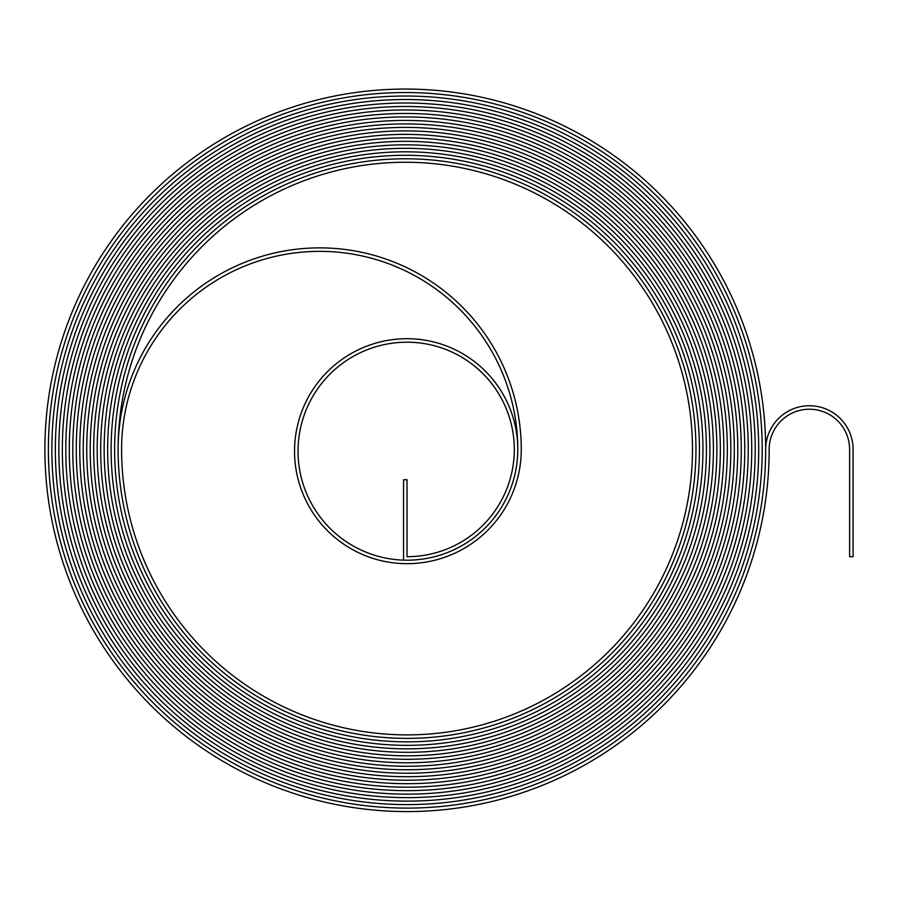 <?xml version="1.0" encoding="UTF-8"?>
<svg xmlns="http://www.w3.org/2000/svg" width="898" height="898" viewBox="0 0 898 898"><rect width="100%" height="100%" fill="white"/><g stroke="black" fill="none" stroke-linecap="round" stroke-linejoin="round"><path stroke-width="1.35" d="M809.39 409.219A40.23 40.23 0 0 1 849.62 449.449L849.62 556.704L853.1 556.704L853.1 449.449A43.71 43.71 0 0 0 809.39 405.739A43.71 43.71 0 0 0 765.68 449.449A360.39 360.39 0 0 0 405.29 89.059A360.39 360.39 0 0 0 44.9 449.449A362.13 362.13 0 0 0 407.03 811.579A362.13 362.13 0 0 0 769.171 449.449A40.23 40.23 0 0 1 809.39 409.219M405.29 92.539A356.899 356.899 0 0 0 48.391 449.449A358.65 358.65 0 0 0 407.03 808.099A358.65 358.65 0 0 0 765.68 449.449A358.65 358.65 0 0 1 407.03 808.099A358.65 358.65 0 0 1 48.38 449.449A356.91 356.91 0 0 1 405.29 92.539A356.91 356.91 0 0 1 762.2 449.449A356.899 356.899 0 0 0 405.29 92.539M405.29 96.03A353.419 353.419 0 0 0 51.871 449.449A355.159 355.159 0 0 0 407.03 804.608A355.159 355.159 0 0 0 762.2 449.449A355.159 355.159 0 0 1 407.03 804.608A355.159 355.159 0 0 1 51.871 449.449A353.419 353.419 0 0 1 405.29 96.03A353.419 353.419 0 0 1 758.709 449.449A353.419 353.419 0 0 0 405.29 96.03M405.29 99.521A349.928 349.928 0 0 0 55.362 449.449A351.679 351.679 0 0 0 407.03 801.128A351.679 351.679 0 0 0 758.709 449.449A351.679 351.679 0 0 1 407.03 801.128A351.679 351.679 0 0 1 55.35 449.449A349.939 349.939 0 0 1 405.29 99.51A349.939 349.939 0 0 1 755.229 449.449A349.928 349.928 0 0 0 405.29 99.521M405.29 103.001A346.448 346.448 0 0 0 58.841 449.449A348.188 348.188 0 0 0 407.03 797.637A348.188 348.188 0 0 0 755.218 449.449A348.188 348.188 0 0 1 407.03 797.637A348.188 348.188 0 0 1 58.841 449.449A346.448 346.448 0 0 1 405.29 103.001A346.448 346.448 0 0 1 751.738 449.449A346.448 346.448 0 0 0 405.29 103.001M405.29 106.492A342.957 342.957 0 0 0 62.332 449.449A344.709 344.709 0 0 0 407.03 794.158A344.709 344.709 0 0 0 751.738 449.449A344.709 344.709 0 0 1 407.03 794.158A344.709 344.709 0 0 1 62.332 449.449A342.969 342.969 0 0 1 405.29 106.48A342.969 342.969 0 0 1 748.259 449.449A342.957 342.957 0 0 0 405.29 106.492M405.29 109.971A339.478 339.478 0 0 0 65.812 449.449A341.218 341.218 0 0 0 407.03 790.667A341.218 341.218 0 0 0 748.247 449.449A341.218 341.218 0 0 1 407.03 790.667A341.218 341.218 0 0 1 65.812 449.449A339.478 339.478 0 0 1 405.29 109.971A339.478 339.478 0 0 1 744.768 449.449A339.478 339.478 0 0 0 405.29 109.971M405.29 113.462A335.987 335.987 0 0 0 69.303 449.449A337.727 337.727 0 0 0 407.03 787.176A337.727 337.727 0 0 0 744.768 449.449A337.738 337.738 0 0 1 407.03 787.187A337.738 337.738 0 0 1 69.303 449.449A335.987 335.987 0 0 1 405.29 113.462A335.987 335.987 0 0 1 741.277 449.449A335.987 335.987 0 0 0 405.29 113.462M405.29 116.942A332.507 332.507 0 0 0 72.783 449.449A334.247 334.247 0 0 0 407.03 783.696A334.247 334.247 0 0 0 741.277 449.449A334.247 334.247 0 0 1 407.03 783.696A334.247 334.247 0 0 1 72.783 449.449A332.507 332.507 0 0 1 405.29 116.942A332.507 332.507 0 0 1 737.797 449.449A332.507 332.507 0 0 0 405.29 116.942M405.29 120.433A329.016 329.016 0 0 0 76.274 449.449A330.756 330.756 0 0 0 407.03 780.205A330.756 330.756 0 0 0 737.797 449.449A330.767 330.767 0 0 1 407.03 780.216A330.767 330.767 0 0 1 76.274 449.449A329.016 329.016 0 0 1 405.29 120.433A329.016 329.016 0 0 1 734.306 449.449A329.016 329.016 0 0 0 405.29 120.433M405.29 123.913A325.536 325.536 0 0 0 79.765 449.449A327.276 327.276 0 0 0 407.03 776.725A327.276 327.276 0 0 0 734.306 449.449A327.276 327.276 0 0 1 407.03 776.725A327.276 327.276 0 0 1 79.754 449.449A325.536 325.536 0 0 1 405.29 123.913A325.536 325.536 0 0 1 730.826 449.449A325.536 325.536 0 0 0 405.29 123.913M405.29 127.404A322.045 322.045 0 0 0 83.245 449.449A323.785 323.785 0 0 0 407.03 773.234A323.785 323.785 0 0 0 730.826 449.449A323.785 323.785 0 0 1 407.03 773.234A323.785 323.785 0 0 1 83.245 449.449A322.045 322.045 0 0 1 405.29 127.404A322.045 322.045 0 0 1 727.335 449.449A322.045 322.045 0 0 0 405.29 127.404M405.29 130.895A318.554 318.554 0 0 0 86.736 449.449A320.305 320.305 0 0 0 407.03 769.754A320.305 320.305 0 0 0 727.335 449.449A320.305 320.305 0 0 1 407.03 769.754A320.305 320.305 0 0 1 86.724 449.449A318.566 318.566 0 0 1 405.29 130.883A318.566 318.566 0 0 1 723.855 449.449A318.554 318.554 0 0 0 405.29 130.895M405.29 134.374A315.075 315.075 0 0 0 90.215 449.449A316.814 316.814 0 0 0 407.03 766.263A316.814 316.814 0 0 0 723.844 449.449A316.814 316.814 0 0 1 407.03 766.263A316.814 316.814 0 0 1 90.215 449.449A315.075 315.075 0 0 1 405.29 134.374A315.075 315.075 0 0 1 720.364 449.449A315.075 315.075 0 0 0 405.29 134.374M405.29 137.865A311.584 311.584 0 0 0 93.706 449.449A313.335 313.335 0 0 0 407.03 762.784A313.335 313.335 0 0 0 720.364 449.449A313.335 313.335 0 0 1 407.03 762.784A313.335 313.335 0 0 1 93.695 449.449A311.595 311.595 0 0 1 405.29 137.854A311.595 311.595 0 0 1 716.885 449.449A311.584 311.584 0 0 0 405.29 137.865M405.29 141.345A308.104 308.104 0 0 0 97.186 449.449A309.844 309.844 0 0 0 407.03 759.293A309.844 309.844 0 0 0 716.873 449.449A309.844 309.844 0 0 1 407.03 759.293A309.844 309.844 0 0 1 97.186 449.449A308.104 308.104 0 0 1 405.29 141.345A308.104 308.104 0 0 1 713.394 449.449A308.104 308.104 0 0 0 405.29 141.345M405.29 144.836A304.613 304.613 0 0 0 100.677 449.449A306.353 306.353 0 0 0 407.03 755.802A306.353 306.353 0 0 0 713.394 449.449A306.364 306.364 0 0 1 407.03 755.813A306.364 306.364 0 0 1 100.677 449.449A304.613 304.613 0 0 1 405.29 144.836A304.613 304.613 0 0 1 709.903 449.449A304.613 304.613 0 0 0 405.29 144.836M405.29 148.316A301.133 301.133 0 0 0 104.157 449.449A302.873 302.873 0 0 0 407.03 752.322A302.873 302.873 0 0 0 709.903 449.449A302.873 302.873 0 0 1 407.03 752.322A302.873 302.873 0 0 1 104.157 449.449A301.133 301.133 0 0 1 405.29 148.316A301.133 301.133 0 0 1 706.423 449.449A301.133 301.133 0 0 0 405.29 148.316M405.29 151.807A297.642 297.642 0 0 0 107.648 449.449A299.382 299.382 0 0 0 407.03 748.831A299.382 299.382 0 0 0 706.423 449.449A299.393 299.393 0 0 1 407.03 748.842A299.393 299.393 0 0 1 107.648 449.449A297.642 297.642 0 0 1 405.29 151.807A297.642 297.642 0 0 1 702.932 449.449A297.642 297.642 0 0 0 405.29 151.807M405.29 155.287A294.162 294.162 0 0 0 111.128 449.449A295.902 295.902 0 0 0 407.03 745.351A295.902 295.902 0 0 0 702.932 449.449A295.902 295.902 0 0 1 407.03 745.351A295.902 295.902 0 0 1 111.128 449.449A294.162 294.162 0 0 1 405.29 155.287A294.162 294.162 0 0 1 699.452 449.449A294.162 294.162 0 0 0 405.29 155.287M405.29 158.778A290.671 290.671 0 0 0 114.618 449.449A292.411 292.411 0 0 0 407.03 741.86A292.411 292.411 0 0 0 699.452 449.449A292.422 292.422 0 0 1 407.03 741.86A292.422 292.422 0 0 1 114.618 449.449A290.671 290.671 0 0 1 405.29 158.778A290.671 290.671 0 0 1 695.961 449.449A290.671 290.671 0 0 0 405.29 158.778M319.688 247.87A201.579 201.579 0 0 0 118.109 449.449A288.931 288.931 0 0 0 407.03 738.38A288.931 288.931 0 0 0 695.961 449.449A288.931 288.931 0 0 1 407.03 738.38A288.931 288.931 0 0 1 118.098 449.449A287.192 287.192 0 0 1 405.29 162.257A287.192 287.192 0 0 1 692.481 449.449A285.441 285.441 0 0 1 407.03 734.89A285.441 285.441 0 0 1 121.589 449.449A198.099 198.099 0 0 1 319.688 251.35A198.099 198.099 0 0 1 517.776 449.449A110.746 110.746 0 0 1 407.03 560.195A109.006 109.006 0 0 1 298.035 451.189A109.006 109.006 0 0 1 407.03 342.194A107.255 107.255 0 0 1 514.296 449.449A107.255 107.255 0 0 1 407.03 556.704L407.03 479.745L403.55 479.745L403.55 560.139A110.746 110.746 0 0 0 517.764 451.189A110.746 110.746 0 0 0 407.03 338.703A112.486 112.486 0 0 0 294.544 451.189A112.486 112.486 0 0 0 407.03 563.675A114.226 114.226 0 0 0 521.267 449.449A201.579 201.579 0 0 0 319.688 247.87"/></g></svg>
